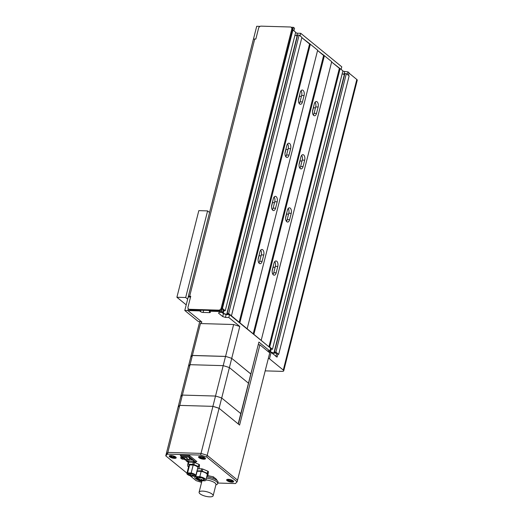 <?xml version="1.0" encoding="UTF-8"?>
<svg xmlns="http://www.w3.org/2000/svg" width="523" height="523" viewBox="0 0 523 523"><rect width="100%" height="100%" fill="white"/><g stroke="black" fill="none" stroke-linecap="round" stroke-linejoin="round"><path stroke-width="0.78" d="M260.696 250.151A3.936 2.118 -88.3 0 1 261.291 254.897L259.676 261.271A3.936 2.118 -88.3 0 1 258.892 262.964M262.736 249.791A3.936 2.118 -88.3 0 1 263.736 254.969L262.121 261.343A3.936 2.118 -88.3 0 1 260.094 263.716A3.936 2.118 -88.3 0 1 258.297 258.218L259.911 251.844A3.936 2.118 -88.3 0 1 261.938 249.471A3.936 2.118 -88.3 0 1 262.736 249.791M274.752 261.631A3.936 2.118 -88.3 0 1 275.346 266.377L273.732 272.751A3.936 2.118 -88.3 0 1 272.947 274.438M276.791 261.271A3.936 2.118 -88.3 0 1 277.785 266.442L276.177 272.823A3.936 2.118 -88.3 0 1 274.15 275.196A3.936 2.118 -88.3 0 1 272.352 269.698L273.967 263.324A3.936 2.118 -88.3 0 1 275.994 260.951A3.936 2.118 -88.3 0 1 276.791 261.271M274.144 197.014A3.936 2.118 -88.3 0 1 274.738 201.754L273.124 208.128A3.936 2.118 -88.3 0 1 272.339 209.821M276.183 196.648A3.936 2.118 -88.3 0 1 277.177 201.826L275.569 208.2A3.936 2.118 -88.3 0 1 273.542 210.573A3.936 2.118 -88.3 0 1 271.744 205.081L273.359 198.701A3.936 2.118 -88.3 0 1 275.386 196.328A3.936 2.118 -88.3 0 1 276.183 196.648M288.199 208.487A3.936 2.118 -88.3 0 1 288.794 213.234L287.179 219.608A3.936 2.118 -88.3 0 1 286.395 221.301M290.239 208.128A3.936 2.118 -88.3 0 1 291.233 213.306L289.618 219.68A3.936 2.118 -88.3 0 1 287.598 222.053A3.936 2.118 -88.3 0 1 285.8 216.555L287.415 210.181A3.936 2.118 -88.3 0 1 289.435 207.808A3.936 2.118 -88.3 0 1 290.239 208.128M287.591 143.871A3.936 2.118 -88.3 0 1 288.186 148.61L286.571 154.985A3.936 2.118 -88.3 0 1 285.787 156.678M289.631 143.505A3.936 2.118 -88.3 0 1 290.625 148.682L289.016 155.056A3.936 2.118 -88.3 0 1 286.99 157.436A3.936 2.118 -88.3 0 1 285.192 151.938L286.807 145.557A3.936 2.118 -88.3 0 1 288.833 143.184A3.936 2.118 -88.3 0 1 289.631 143.505M301.64 155.351A3.936 2.118 -88.3 0 1 302.242 160.09L300.627 166.464A3.936 2.118 -88.3 0 1 299.842 168.158M303.686 154.985A3.936 2.118 -88.3 0 1 304.68 160.162L303.065 166.536A3.936 2.118 -88.3 0 1 301.039 168.909A3.936 2.118 -88.3 0 1 299.248 163.418L300.856 157.037A3.936 2.118 -88.3 0 1 302.882 154.664A3.936 2.118 -88.3 0 1 303.686 154.985M259.343 254.093A6.368 3.426 -88.3 0 1 259.055 255.76L258.101 259.545M273.392 265.573A6.368 3.426 -88.3 0 1 273.111 267.24L272.156 271.019M272.79 200.95A6.368 3.426 -88.3 0 1 272.503 202.617L271.548 206.402M286.839 212.43A6.368 3.426 -88.3 0 1 286.558 214.097L285.604 217.882M286.231 147.813A6.368 3.426 -88.3 0 1 285.95 149.473L284.996 153.259M300.287 159.286A6.368 3.426 -88.3 0 1 300.006 160.953L299.045 164.738M301.039 90.727A3.936 2.118 -88.3 0 1 301.634 95.467L300.019 101.848A3.936 2.118 -88.3 0 1 299.234 103.534M303.079 90.361A3.936 2.118 -88.3 0 1 304.072 95.539L302.457 101.913A3.936 2.118 -88.3 0 1 300.437 104.293A3.936 2.118 -88.3 0 1 298.64 98.795L300.254 92.414A3.936 2.118 -88.3 0 1 302.274 90.041A3.936 2.118 -88.3 0 1 303.079 90.361M315.088 102.207A3.936 2.118 -88.3 0 1 315.689 106.947L314.075 113.321A3.936 2.118 -88.3 0 1 313.29 115.014M317.134 101.841A3.936 2.118 -88.3 0 1 318.128 107.019L316.513 113.393A3.936 2.118 -88.3 0 1 314.486 115.773A3.936 2.118 -88.3 0 1 312.695 110.275L314.303 103.894A3.936 2.118 -88.3 0 1 316.33 101.521A3.936 2.118 -88.3 0 1 317.134 101.841M299.679 94.67A6.368 3.426 -88.3 0 1 299.398 96.33L298.443 100.115M313.735 106.149A6.368 3.426 -88.3 0 1 313.454 107.81L312.493 111.595M222.157 312.447L223.295 313.375L226.681 314.447L228.433 314.5L227.198 313.493L228.662 313.532L268.907 346.788L339.368 68.317L331.621 61.995L342.918 70.834L272.457 349.299L270.43 348.802M340.14 68.565L269.672 347.03L272.457 349.299M269.384 351.018L270.515 351.946L273.902 353.018L275.66 353.071L274.425 352.057L275.889 352.103L278.667 354.378L277.844 354.352M271.195 349.266L270.515 351.946M342.16 73.854L344.363 74.554L273.902 353.018M275.889 352.103L346.35 73.638L344.886 73.593L274.425 352.057M346.35 73.638L349.135 75.907L278.667 354.378M292.429 29.981L292.913 29.994L222.452 308.459L225.236 310.734L223.21 310.231M221.961 308.446L222.452 308.459M292.913 29.994L295.698 32.269L225.236 310.734M223.975 310.695L223.295 313.375M294.933 35.283L297.142 35.982L226.681 314.447M228.662 313.532L299.123 35.067L297.659 35.028L227.198 313.493M299.123 35.067L301.908 37.342L231.447 315.807M239.88 322.691L310.342 44.226L301.83 37.656L309.57 43.984L239.109 322.449M310.342 44.226L317.651 50.195L247.189 328.66M253.936 334.171L324.397 55.706L317.572 50.515L323.626 55.464L253.165 333.929M324.397 55.706L331.706 61.675L261.245 340.14M268.907 346.788L269.672 347.03M277.02 357L271.097 352.424L269.946 352.057L269.253 352.456M271.097 352.424L269.482 358.798L268.332 358.438M269.482 358.798L283.283 370.068A3.471 1.118 14.2 0 1 283.721 370.833A3.471 1.118 14.2 0 1 282.041 371.363L265.187 370.872M349.011 73.115L356.81 79.483A3.471 1.118 14.2 0 1 357.248 80.254L283.721 370.833M188.247 296.672A2.896 0.935 -165.8 0 1 189.653 296.24L190.751 296.266L188.005 307.112A2.314 1.804 -50.8 0 0 188.496 308.962A2.314 1.804 -50.8 0 0 189.418 309.296L218.706 310.146A2.314 1.804 -50.8 0 0 221.196 308.073L291.769 29.183A2.314 1.804 -50.8 0 0 291.278 27.333A2.314 1.804 -50.8 0 0 290.35 27L261.069 26.15A2.314 1.804 -50.8 0 0 258.578 28.216L255.832 39.062L254.734 39.029A2.896 0.935 14.2 0 0 253.335 39.467L188.247 296.672A2.896 0.935 -165.8 0 0 188.313 296.979M250.811 373.991L231.722 358.353L239.789 326.47L228.826 317.513L225.413 317.415L222.72 316.559L218.503 313.12L219.229 312.362L222.641 312.466L223.367 309.596L221.909 308.668L292.481 29.765L291.769 29.183M189.679 297.025A1.425 0.458 14.2 0 1 190.365 296.822L190.607 296.829M221.196 308.073L221.909 308.662A2.314 1.804 129.2 0 1 219.418 310.727L190.137 309.877A2.314 1.804 129.2 0 1 189.208 309.544L188.496 308.962M291.278 27.333L291.991 27.915A2.314 1.804 129.2 0 1 292.481 29.765M253.4 39.336L256.708 26.274L260.094 26.372M222.641 312.466L221.517 311.545L209.22 311.185L210.115 311.924A1.909 0.615 14.2 0 1 210.357 312.342A1.909 0.615 14.2 0 1 209.435 312.63L203.087 312.447A1.909 0.615 14.2 0 1 200.551 311.643L199.655 310.91L187.842 310.564L188.3 308.766L187.842 310.564L201.335 321.586L198.282 321.495L184.789 310.479L188.208 296.979L190.555 297.044M239.789 326.47L233.637 324.515L200.446 323.554L201.898 322.044L187.842 310.564L184.789 310.479M276.687 356.987L275.562 356.071M267.423 350.959L269.868 351.031L258.905 342.081L250.837 373.965M199.655 310.91L199.845 310.159M269.868 351.031L270.594 348.161L229.551 314.643L226.139 314.545L223.445 313.689L221.915 312.44M270.548 352.162L269.136 351.011M277.177 357L277.903 354.13L276.778 353.215L273.359 353.117L271.038 352.378M200.335 321.553L199.518 322.403L190.738 357.176A31.269 10.074 14.2 0 1 192.405 355.437L225.537 356.405A31.269 10.074 14.2 0 1 231.735 358.366L231.526 358.288M276.052 356.085L276.778 353.215M273.117 354.071L273.359 353.117M228.826 317.513L229.551 314.643M225.413 317.415L226.139 314.545M222.72 316.559L223.445 313.689M221.517 311.545L222.242 308.675M209.22 311.185L209.409 310.433M225.766 356.464L192.327 355.496M190.777 357.104L188.398 366.42A31.269 10.074 14.2 0 1 190.065 364.688L192.405 355.437M192.379 355.437L200.446 323.554M225.57 356.405L233.637 324.515M291.2 27.274L293.436 27.34L294.56 28.255L293.913 30.811M295.6 32.661L297.326 33.211L300.745 33.309L341.781 66.826L341.133 69.376M342.82 71.233L347.965 71.88L349.089 72.795L348.442 75.345M293.436 27.34L292.762 29.988M297.326 33.211L296.659 35.832M300.745 33.309L300.097 35.858M344.546 71.775L343.886 74.403M347.965 71.88L347.318 74.429M187.659 299.13L185.685 297.515L176.898 297.26L198.818 210.638L207.605 210.893L209.553 212.488M185.685 297.515L207.605 210.893M186.208 304.863L176.898 297.26M178.108 407.084L180.71 396.82A31.269 10.074 14.2 0 1 182.377 395.081L215.509 396.048A31.269 10.074 14.2 0 1 221.706 398.01A31.269 10.074 -165.8 0 0 215.509 396.048L212.9 406.358L179.768 405.39L182.377 395.081A31.269 10.074 -165.8 0 0 180.71 396.82L188.398 366.42A31.269 10.074 14.2 0 1 190.065 364.688L223.197 365.649A31.269 10.074 14.2 0 1 229.401 367.61L248.477 383.196L240.789 413.595L221.706 398.01L240.789 413.595L238.181 423.905L219.098 408.319L231.735 358.366L250.818 373.952L248.477 383.196L229.401 367.61A31.269 10.074 14.2 0 0 223.197 365.649L190.065 364.688L182.377 395.081L215.509 396.048L225.537 356.405M218.882 408.241A31.269 10.074 -165.8 0 0 213.129 406.417M179.683 405.449A31.269 10.074 -165.8 0 0 178.134 407.057M217.843 483.043L235.455 483.553L237.109 481.833L206.748 457.037L207.18 455.337L201.028 453.389L167.837 452.421L166.183 454.147L178.082 407.116L179.735 405.39L212.926 406.358L219.078 408.306L239.599 425.068L259.905 344.82L269.744 352.855L237.54 480.134L207.18 455.337L219.078 408.306M237.109 481.833L237.54 480.134L207.18 455.337L201.028 453.389L212.926 406.358M206.748 457.037L200.597 455.088L201.028 453.389L167.837 452.421L179.735 405.39M258.14 345.088L238.377 424.068M258.44 344.781L259.905 344.82M187.097 458.468L186.332 459.972L184.508 458.475L185.064 456.808L189.006 460.024L188.489 461.731L187.319 460.77L187.875 459.102L186.789 459.07M183.128 457.664L183.298 458.442L185.129 459.933L186.332 459.972M183.298 458.442L184.508 458.475M186.247 459.965L186.11 460.737L187.587 461.94L195.883 462.182L196.177 461.018M195.883 462.182L189.136 456.677L189.411 455.605M189.136 456.677L180.84 456.435L181.108 455.363M180.84 456.435L182.318 457.638L183.521 457.671L182.35 456.716L188.457 457.148A5.864 1.889 14.2 0 1 191.143 459.344L191.268 459.442A5.864 1.889 14.2 0 1 193.955 461.639L188.489 461.731M186.11 460.737L187.319 460.77M183.978 456.775L185.05 456.795M189.588 457.717L189.006 460.024L192.595 460.129M191.039 458.991L189.646 458.625L189.836 457.867M189.646 458.625L191.091 459.109M183.985 456.762L183.521 457.671M190.64 473.544L191.477 473.916L190.64 473.544M192.595 475.139L193.438 475.512L192.595 475.139M190.222 474.779L191.065 475.146L190.222 474.779M189.012 473.792L189.856 474.158L189.012 473.792M193.085 475.976A3.589 1.157 -165.8 0 0 194.824 475.433A3.589 1.157 -165.8 0 0 193.216 473.969A3.589 1.157 -165.8 0 0 189.601 473.132A3.589 1.157 -165.8 0 0 187.862 473.675A3.589 1.157 -165.8 0 0 189.476 475.139A3.589 1.157 -165.8 0 0 193.085 475.976M197.491 468.915L198.426 468.948A6.381 2.053 -165.8 0 0 198.988 468.739L198.995 466.967A6.381 2.053 -165.8 0 0 198.433 466.509L193.935 464.607A6.381 2.053 -165.8 0 0 192.804 464.352L188.3 464.221A6.381 2.053 -165.8 0 0 187.731 464.431L187.724 466.196A6.381 2.053 -165.8 0 0 188.287 466.66L188.594 466.784M189.607 464.927A4.576 1.477 -165.8 0 0 188.927 465.463L186.907 473.433A4.576 1.477 -165.8 0 0 191.523 476.113L195.099 476.211A4.576 1.477 -165.8 0 0 195.779 475.675A4.576 1.477 -165.8 0 0 191.163 473.001L193.183 465.025L189.607 464.927L187.587 472.897A4.576 1.477 -165.8 0 0 186.907 473.433M195.779 475.675L197.799 467.706A4.576 1.477 -165.8 0 0 193.183 465.025M206.938 475.969L207.311 475.976A7.047 2.269 -165.8 0 0 207.873 475.773L208.416 471.654A7.047 2.269 -165.8 0 0 207.853 471.197L202.793 469.059A7.047 2.269 -165.8 0 0 201.662 468.804L198.995 468.726L199.538 464.842A6.381 2.053 -165.8 0 0 198.975 464.385L194.471 462.482A6.381 2.053 -165.8 0 0 193.34 462.227L188.836 462.097A6.381 2.053 -165.8 0 0 188.267 462.299L187.731 464.431M198.995 466.967L199.538 464.842M198.433 466.509L198.975 464.385M193.935 464.607L194.471 462.482M192.804 464.352L193.34 462.227M188.3 464.221L188.836 462.097M191.163 473.001L187.587 472.897M199.864 479.441L198.766 478.963L199.864 479.441M198.655 478.453L197.557 477.976L198.655 478.453M202.231 479.807L201.139 479.323L202.231 479.807M200.276 478.212L199.185 477.728L200.276 478.212M202.401 480.382A4.256 1.373 -165.8 0 0 204.46 479.735A4.256 1.373 -165.8 0 0 202.551 478.002A4.256 1.373 -165.8 0 0 198.269 477.009A4.256 1.373 -165.8 0 0 196.21 477.649A4.256 1.373 -165.8 0 0 198.119 479.388A4.256 1.373 -165.8 0 0 202.401 480.382M198.596 477.27A3.589 1.157 -165.8 0 0 196.857 477.813A3.589 1.157 -165.8 0 0 198.465 479.277A3.589 1.157 -165.8 0 0 202.081 480.114A3.589 1.157 -165.8 0 0 203.82 479.571A3.589 1.157 -165.8 0 0 202.205 478.107A3.589 1.157 -165.8 0 0 198.596 477.27M207.873 475.773L207.879 473.779A7.047 2.269 -165.8 0 0 207.317 473.322L202.251 471.184A7.047 2.269 -165.8 0 0 201.126 470.929L197.014 470.811M205.892 480.101A5.733 1.85 -165.8 0 0 199.819 476.688L195.792 476.571A5.733 1.85 -165.8 0 0 194.778 477.29A5.733 1.85 -165.8 0 0 200.852 480.702L204.879 480.82A5.733 1.85 -165.8 0 0 205.892 480.101L207.239 474.786A5.733 1.85 -165.8 0 0 201.165 471.373L197.138 471.256A5.733 1.85 -165.8 0 0 196.877 471.334M207.879 473.779L208.416 471.654M207.317 473.322L207.853 471.197M202.251 471.184L202.793 469.059M201.126 470.929L201.662 468.804M199.819 476.688L201.165 471.373M195.792 476.571L197.138 471.256M199.1 492.202A7.237 2.334 14.2 0 1 202.604 491.11A7.237 2.334 14.2 0 1 209.886 492.803A7.237 2.334 14.2 0 1 213.136 495.758A7.237 2.334 14.2 0 1 209.631 496.85A7.237 2.334 14.2 0 1 202.349 495.157A7.237 2.334 14.2 0 1 199.1 492.202L201.924 481.042A7.237 2.334 14.2 0 1 202.081 480.735M206.729 476.806A8.688 2.798 14.2 0 1 218.032 482.291L217.699 483.625A8.688 2.798 14.2 0 1 216.96 484.422L215.855 484.991M205.925 479.977A7.237 2.334 14.2 0 1 215.96 484.599L213.136 495.758M206.389 478.14A8.688 2.798 14.2 0 1 217.699 483.625M216.515 480.055L216.653 479.506L213.41 476.852L207.912 475.616M213.038 478.303L213.41 476.852M173.76 456.187A2.17 0.7 -165.8 0 0 172.943 455.925L170.923 455.866A2.17 0.7 -165.8 0 0 170.707 456.095L171.995 456.592L171.864 457.043A2.17 0.7 -165.8 0 0 172.682 457.305L174.702 457.364A2.17 0.7 -165.8 0 0 174.924 457.135L173.636 456.638L173.76 456.187M174.702 457.364L174.028 456.788M169.785 455.631A3.243 1.046 -165.8 0 0 170.864 457.024A3.243 1.046 -165.8 0 0 174.388 457.9A3.243 1.046 -165.8 0 0 175.944 457.194M173.283 457.004L173.446 456.37L172.682 457.305M171.433 455.997L170.707 456.095M173.747 456.18L173.636 456.638M172.1 456.167L171.995 456.592M203.042 457.037A2.17 0.7 -165.8 0 0 202.231 456.782L200.211 456.723A2.17 0.7 -165.8 0 0 199.989 456.952L201.277 457.442L201.152 457.9A2.17 0.7 -165.8 0 0 201.97 458.155L203.99 458.213A2.17 0.7 -165.8 0 0 204.205 457.985L202.917 457.494L203.042 457.037M203.99 458.213L203.31 457.645M199.073 456.487A3.243 1.046 -165.8 0 0 200.146 457.873A3.243 1.046 -165.8 0 0 203.669 458.756A3.243 1.046 -165.8 0 0 205.232 458.043M202.571 457.854L202.728 457.22L201.97 458.155M200.714 456.847L199.989 456.952M203.035 457.037L202.917 457.494M201.388 457.017L201.277 457.442M231.153 479.996A2.17 0.7 -165.8 0 0 230.336 479.735L228.316 479.676A2.17 0.7 -165.8 0 0 228.1 479.905L229.388 480.402L229.264 480.853A2.17 0.7 -165.8 0 0 230.074 481.114L232.094 481.173A2.17 0.7 -165.8 0 0 232.317 480.944L231.029 480.447L231.153 479.996M232.094 481.173L231.421 480.598M227.178 479.441A3.243 1.046 -165.8 0 0 228.257 480.833A3.243 1.046 -165.8 0 0 231.781 481.709A3.243 1.046 -165.8 0 0 233.336 481.003M230.682 480.814L230.839 480.173L230.074 481.114M228.826 479.807L228.1 479.905M229.492 479.977L229.388 480.402M231.146 479.99L231.029 480.447M174.473 458.357A3.589 1.157 -165.8 0 0 176.101 457.383A3.589 1.157 -165.8 0 0 170.988 455.513A3.589 1.157 -165.8 0 0 169.557 455.723A3.589 1.157 -165.8 0 0 170.38 457.285A3.589 1.157 -165.8 0 0 174.473 458.357M231.872 482.167A3.589 1.157 -165.8 0 0 233.493 481.193A3.589 1.157 -165.8 0 0 228.381 479.323A3.589 1.157 -165.8 0 0 226.949 479.532A3.589 1.157 -165.8 0 0 227.773 481.095A3.589 1.157 -165.8 0 0 231.872 482.167M203.761 459.207A3.589 1.157 -165.8 0 0 205.389 458.233A3.589 1.157 -165.8 0 0 200.276 456.363A3.589 1.157 -165.8 0 0 198.838 456.579A3.589 1.157 -165.8 0 0 199.668 458.135A3.589 1.157 -165.8 0 0 203.761 459.207M200.597 455.088L167.406 454.121L167.837 452.421L166.183 454.147L165.752 455.847L186.973 473.178M167.406 454.121L165.752 455.847M190.097 475.727L196.112 480.637L201.584 482.376M196.047 461.554L196.87 461.58L189.561 455.611L180.285 455.337L180.978 455.899M183.377 457.867L180.448 457.782L182.135 459.155L184.253 459.22M197.851 479.833A3.589 1.157 -165.8 0 0 201.682 481.238M182.468 457.841L182.135 459.155M263.736 254.969L261.291 254.897M277.785 266.442L275.346 266.377M277.177 201.826L274.738 201.754M291.233 213.306L288.794 213.234M290.625 148.682L288.186 148.61M304.68 160.162L302.242 160.09M261.062 255.819L259.055 255.76M275.111 267.299L273.111 267.24M274.503 202.676L272.503 202.617M288.559 214.155L286.558 214.097M287.951 149.532L285.95 149.473M302.006 161.012L300.006 160.953M304.072 95.539L301.634 95.467M318.128 107.019L315.689 106.947M301.398 96.389L299.398 96.33M315.454 107.869L313.454 107.81M313.754 114.243L312.872 114.217M299.699 102.763L298.816 102.737M316.513 113.393L314.075 113.321M302.457 101.913L300.019 101.848M300.307 167.386L299.424 167.36M286.251 155.906L285.368 155.88M286.859 220.529L285.976 220.503M272.81 209.05L271.921 209.023M273.411 273.673L272.529 273.647M259.362 262.193L258.473 262.167M303.065 166.536L300.627 166.464M289.016 155.056L286.571 154.985M289.618 219.68L287.179 219.608M275.569 208.2L273.124 208.128M276.177 272.823L273.732 272.751M262.121 261.343L259.676 261.271M283.283 370.068L356.81 79.483M269.548 352.142L269.437 352.607M189.653 296.24L254.734 39.029M189.418 309.296L190.137 309.877M219.418 310.727L218.706 310.146M209.435 312.63L209.703 311.584M203.087 312.447L203.643 310.27M200.551 311.643L200.917 310.191M190.464 473.204L190.359 473.629M192.686 473.76L192.314 475.23M190.365 473.191L189.941 474.864M188.921 473.152L188.738 473.877M190.111 473.165L189.856 474.158M191.359 473.988L191.065 475.146M193.758 474.237L193.438 475.512M191.601 473.426L191.477 473.916M197.04 477.1L196.857 477.813M194.778 477.29L195.053 476.211M203.996 478.859L203.82 479.571M201.819 481.441L201.329 480.715"/></g></svg>
